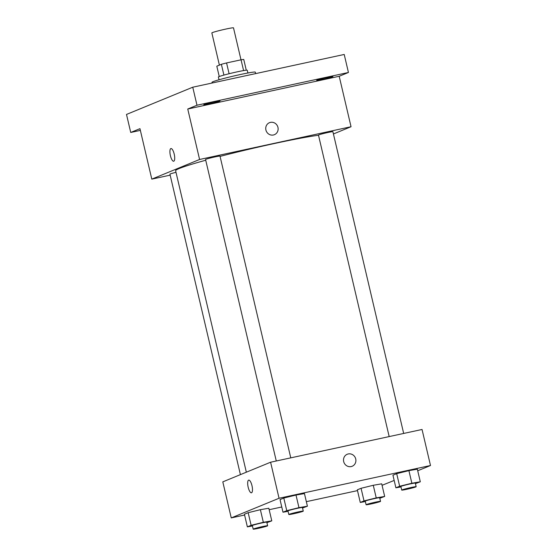 <?xml version="1.0" encoding="UTF-8"?>
<svg xmlns="http://www.w3.org/2000/svg" width="557" height="557" viewBox="0 0 557 557"><rect width="100%" height="100%" fill="white"/><g stroke="black" fill="none" stroke-linecap="round" stroke-linejoin="round"><path stroke-width="0.84" d="M241 59.822L233.501 27.85A11.119 0.592 166.8 0 0 225.933 29.048A11.119 0.592 166.8 0 0 211.848 32.926L219.395 65.12M219.242 76.539L216.812 66.186L221.38 64.306A14.357 0.759 166.8 0 1 226.567 62.941L241.056 59.808A14.357 0.759 166.8 0 1 243.757 59.467L246.271 70.196M223.914 75.084L221.38 64.306M243.583 70.586L241.056 59.808M229.101 73.726L226.567 62.941M219.026 79.769L218.386 77.026A14.83 0.787 -13.2 0 1 219.054 76.615A14.83 0.787 -13.2 0 1 234.929 72.347A14.83 0.787 -13.2 0 1 247.259 70.252L247.9 73.002M255.656 73.601L255.322 72.166A22.245 1.177 166.8 0 0 240.185 74.561A22.245 1.177 166.8 0 0 212.008 82.325L212.168 83.007M140.364 130.38L130.728 132.462L126.502 114.443L192.757 87.205L344.212 54.461L348.438 72.48L339.206 76.274L187.751 109.019L196.983 105.224L192.757 87.205M130.728 132.462L139.96 128.667L151.796 179.124L199.587 159.476L187.751 109.019M174.209 154.101A6.489 2.026 77.8 0 1 173.68 161.224A6.489 2.026 77.8 0 1 170.331 155.312A6.489 2.026 77.8 0 1 170.936 148.545A6.489 2.026 77.8 0 1 174.209 154.101M204.168 104.514A8.341 0.446 -13.2 0 1 213.101 102.112A8.341 0.446 -13.2 0 1 220.036 100.935A8.341 0.446 -13.2 0 1 219.66 101.165A8.341 0.446 -13.2 0 1 210.727 103.567A8.341 0.446 -13.2 0 1 203.792 104.744A8.341 0.446 -13.2 0 1 204.168 104.514M317.072 80.104A8.341 0.446 -13.2 0 1 326.005 77.708A8.341 0.446 -13.2 0 1 332.94 76.525A8.341 0.446 -13.2 0 1 332.564 76.762A8.341 0.446 -13.2 0 1 323.631 79.157A8.341 0.446 -13.2 0 1 316.696 80.34A8.341 0.446 -13.2 0 1 317.072 80.104M196.983 105.224L348.438 72.48M199.587 159.476L351.042 126.731L339.206 76.274M351.042 126.731L333.427 133.972M318.507 135.267A77.848 4.129 166.8 0 0 274.225 143.553A77.848 4.129 166.8 0 0 220.064 156.399M205.735 160.228A77.848 4.129 166.8 0 0 175.622 170.707L246.34 472.19M170.17 175.149L151.796 179.124M290.768 457.854L220.001 156.113A7.415 0.39 166.8 0 0 214.953 156.914A7.415 0.39 166.8 0 0 205.561 159.504L276.272 460.987M176.005 172.329A7.415 0.39 166.8 0 0 169.934 174.146L240.408 474.627M389.176 436.584L318.465 135.093A7.415 0.39 -13.2 0 1 325.594 133.019A7.415 0.39 -13.2 0 1 332.898 131.71L403.672 433.443M273.41 134.996A6.489 6.155 -112.3 0 1 269.463 122.686A6.489 6.155 -112.3 0 1 277.623 126.348A6.489 6.155 -112.3 0 1 273.41 134.996M269.463 122.686A6.489 6.155 -112.3 0 1 277.623 126.348A6.489 6.155 -112.3 0 1 274.399 134.69M173.68 161.224A6.489 2.026 77.8 0 1 170.331 155.312A6.489 2.026 77.8 0 1 170.936 148.545M244.586 515.023L231.252 517.906L222.8 481.868L270.598 462.219L422.046 429.475L430.498 465.513L417.722 470.769M231.252 517.906L279.05 498.257L270.598 462.219M251.98 485.676A6.489 2.026 77.8 0 1 251.451 492.799A6.489 2.026 77.8 0 1 248.102 486.888A6.489 2.026 77.8 0 1 248.707 480.12A6.489 2.026 77.8 0 1 251.98 485.676M357.309 489.833L361.068 488.287L373.274 485.279L381.719 483.824L373.274 485.279L361.068 488.287L357.309 489.833L360.268 502.449L364.027 500.903L376.233 497.895L384.678 496.44L379.811 498.257M280.032 499.594L283.798 498.049L296.004 495.048L304.449 493.586L296.004 495.048L283.798 498.049L280.032 499.594L282.991 512.21L286.758 510.665L298.963 507.657L307.408 506.202L302.535 508.019M394.168 480.447L382.067 485.3M357.49 490.613L306.343 501.669M281.765 506.988L269.17 509.711M279.05 498.257L430.498 465.513M244.405 514.243L248.171 512.698L260.377 509.69L268.822 508.235L260.377 509.69L248.171 512.698L244.405 514.243L247.364 526.859L251.123 525.314L263.336 522.306L271.781 520.844L266.907 522.668M392.936 475.191L396.695 473.638L408.908 470.637L417.346 469.175L408.908 470.637L396.695 473.638L392.936 475.191L395.895 487.8L399.654 486.254L411.867 483.246L420.305 481.791L415.438 483.608M351.182 466.571A6.489 6.155 -112.3 0 1 347.234 454.261A6.489 6.155 -112.3 0 1 355.394 457.924A6.489 6.155 -112.3 0 1 351.182 466.571M347.234 454.261A6.489 6.155 -112.3 0 1 355.394 457.924A6.489 6.155 -112.3 0 1 352.17 466.265M251.451 492.799A6.489 2.026 77.8 0 1 248.102 486.888A6.489 2.026 77.8 0 1 248.707 480.12M400.984 486.922L395.895 487.8M416.163 486.707L415.32 483.107A7.415 0.39 166.8 0 0 410.272 483.901A7.415 0.39 166.8 0 0 400.88 486.491L401.729 490.09A7.415 0.39 166.8 0 0 409.033 488.781A7.415 0.39 166.8 0 0 416.163 486.707A7.415 0.39 166.8 0 0 411.122 487.507A7.415 0.39 166.8 0 0 401.729 490.09M399.654 486.254L396.695 473.638M411.867 483.246L408.908 470.637M420.305 481.791L417.346 469.175M365.357 501.572L360.268 502.449M380.535 501.356L379.693 497.749A7.415 0.39 166.8 0 0 374.645 498.55A7.415 0.39 166.8 0 0 365.253 501.14L366.102 504.739A7.415 0.39 166.8 0 0 373.406 503.431A7.415 0.39 166.8 0 0 380.535 501.356A7.415 0.39 166.8 0 0 375.488 502.156A7.415 0.39 166.8 0 0 366.102 504.739M364.027 500.903L361.068 488.287M376.233 497.895L373.274 485.279M384.678 496.44L381.719 483.824M288.08 511.333L282.991 512.21M303.266 511.117L302.416 507.511A7.415 0.39 166.8 0 0 297.368 508.311A7.415 0.39 166.8 0 0 287.983 510.901L288.825 514.501A7.415 0.39 166.8 0 0 296.136 513.192A7.415 0.39 166.8 0 0 303.266 511.117A7.415 0.39 166.8 0 0 298.218 511.918A7.415 0.39 166.8 0 0 288.825 514.501M286.758 510.665L283.798 498.049M298.963 507.657L296.004 495.048M307.408 506.202L304.449 493.586M252.453 525.982L247.364 526.859M267.639 525.766L266.789 522.16A7.415 0.39 166.8 0 0 261.741 522.96A7.415 0.39 166.8 0 0 252.356 525.543L253.198 529.15A7.415 0.39 166.8 0 0 260.509 527.841A7.415 0.39 166.8 0 0 267.639 525.766A7.415 0.39 166.8 0 0 262.591 526.567A7.415 0.39 166.8 0 0 253.198 529.15M251.123 525.314L248.171 512.698M263.336 522.306L260.377 509.69M271.781 520.844L268.822 508.235"/></g></svg>
